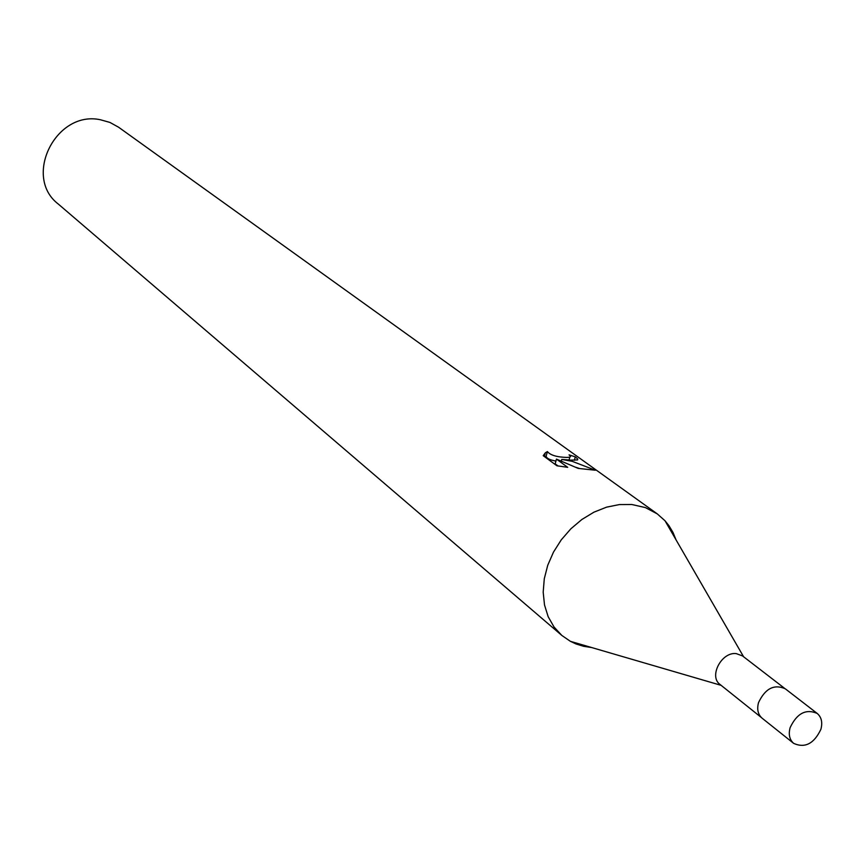 <?xml version="1.0" encoding="UTF-8"?>
<svg xmlns="http://www.w3.org/2000/svg" width="865" height="865" viewBox="0 0 865 865"><rect width="100%" height="100%" fill="white"/><g stroke="black" fill="none" stroke-linecap="round" stroke-linejoin="round"><path stroke-width="1.3" d="M784.317 688.118L742.473 655.897L736.212 653.594C721.518 651.745 708.586 676.473 720.037 684.464L761.287 717.463M676.073 539.911L672.992 532.451L668.937 525.661L665.023 520.784L657.281 513.886L645.398 507.593L631.85 504.511L619.372 504.576L606.581 507.15L593.931 512.177L581.875 519.487L570.857 528.807L561.277 539.825L553.481 552.119L547.74 565.267L544.28 578.771L543.188 592.168L544.507 604.949L548.161 616.691L554.022 626.984L561.861 635.461L570.403 641.333L576.068 643.982L583.626 646.306L591.606 647.528M570.532 460.126L561.753 459.434L572.198 461.326L595.347 470.225L578.22 468.408L556.455 459.11L567.71 467.338L556.941 465.781L543.209 455.693L545.372 452.773L547.394 451.584C550.367 455.195 556.833 457.142 566.802 457.423L569.797 457.217L570.565 456.428L569.051 454.849L575.29 456.871L577.69 458.969L577.636 459.931L570.532 460.126M657.281 513.886L118.581 127.22L109.952 122.441L100.351 119.738C55.803 110.115 22.695 176.903 58.279 204.043L561.861 635.461M555.925 461.067C549.956 460.018 546.691 458.418 546.139 456.288L547.383 451.584M546.139 456.288L544.928 456.947M569.765 460.072L569.094 459.866M574.371 460.288L575.29 456.871M561.32 461.077L561.753 459.434M579.691 468.56L575.701 467.262M558.087 466.008L555.179 463.867L556.455 459.11M817.198 713.43L785.236 688.756C774.067 683.901 765.157 688.54 758.508 702.672C756.767 709.365 757.978 714.544 762.119 718.199L793.681 743.381C804.958 748.409 814.03 743.716 820.885 729.325C822.723 722.426 821.49 717.128 817.198 713.43C805.931 708.576 796.914 713.322 790.113 727.67C788.329 734.461 789.518 739.705 793.681 743.381M721.161 685.361L570.403 641.333M545.372 452.763L544.366 456.536M569.797 457.217L569.051 460.029M743.597 656.762L665.023 520.784"/></g></svg>

